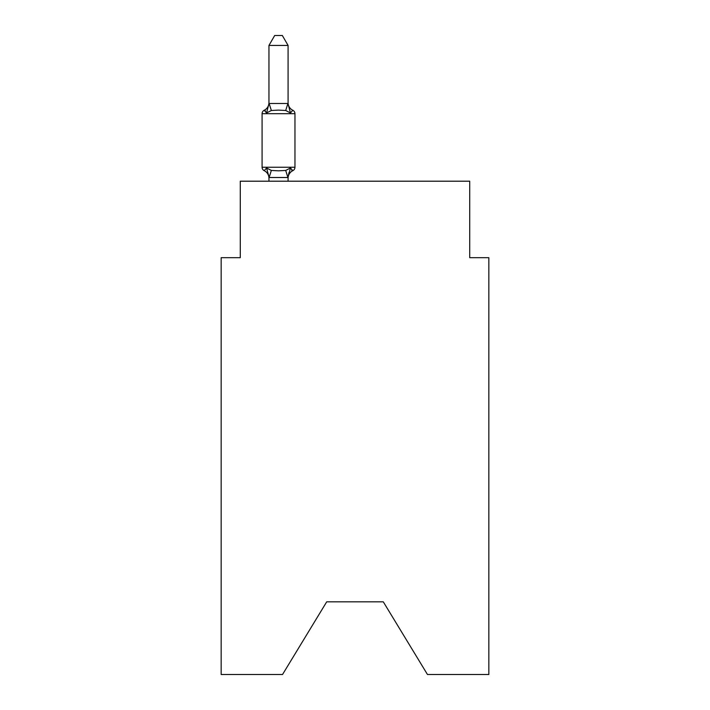 <?xml version="1.0" encoding="UTF-8"?>
<svg xmlns="http://www.w3.org/2000/svg" width="710" height="710" viewBox="0 0 710 710"><rect width="100%" height="100%" fill="white"/><g stroke="black" fill="none" stroke-linecap="round" stroke-linejoin="round"><path stroke-width="1.06" d="M383.302 601.84L427.464 674.5L488.844 674.5L488.844 257.677L469.718 257.677L469.718 181.201L240.282 181.201L240.282 257.677L221.156 257.677L221.156 674.5L282.536 674.5L326.698 601.84L383.302 601.84L326.698 601.84M288.082 45.44L268.957 45.44L274.699 35.5L282.34 35.5L288.082 45.44L288.082 103.829L290.47 112.952L292.813 110.263L290.47 112.952L292.813 110.263L290.47 112.952L292.813 110.263L290.47 112.952L292.813 110.263L290.47 112.952L292.813 110.263L290.47 112.952L292.813 110.263L290.47 112.952L292.813 110.263L290.47 112.952L292.813 110.263L290.47 112.952L292.813 110.263L290.47 112.952L292.813 110.263L290.47 112.952L292.813 110.263L290.47 112.952L292.813 110.263L290.47 112.952L292.813 110.263L290.47 112.952L292.813 110.263L290.47 112.952L292.813 110.263L290.47 112.952L292.813 110.263L290.47 112.952L292.813 110.263L290.47 112.952L292.813 110.263L290.47 112.952L292.813 110.263L290.47 112.952L292.813 110.263L290.47 112.952L292.813 110.263L290.47 112.952L292.813 110.263L290.47 112.952L292.813 110.263L290.47 112.952L292.813 110.263L290.47 112.952L292.813 110.263L290.47 112.952L292.813 110.263L290.47 112.952L292.813 110.263L290.47 112.952L292.813 110.263L290.47 112.952L292.813 110.263L290.47 112.952L292.813 110.263L290.47 112.952L292.813 110.263L290.47 112.952L292.813 110.263L290.47 112.952L292.813 110.263L290.47 112.952L292.813 110.263L290.47 112.952L292.813 110.263L290.47 112.952L292.813 110.263L290.47 112.952L292.813 110.263L290.47 112.952L292.813 110.263L290.47 112.952L292.813 110.263L290.47 112.952L292.813 110.263L290.47 112.952L292.813 110.263L290.47 112.952L292.813 110.263L290.47 112.952L292.813 110.263L290.47 112.952L292.813 110.263L290.47 112.952L285.695 110.494L278.515 110.112L271.344 110.494L266.57 112.952L264.226 110.263L265.318 110.787L264.226 110.263L265.318 110.787L264.226 110.263L265.318 110.787L264.226 110.263L265.318 110.787L264.226 110.263L265.318 110.787L264.226 110.263L265.318 110.787L264.226 110.263L265.318 110.787L264.226 110.263L265.318 110.787L264.226 110.263L265.318 110.787L264.226 110.263L265.318 110.787L264.226 110.263L265.318 110.787L264.226 110.263L265.318 110.787L264.226 110.263L265.318 110.787L264.226 110.263L265.318 110.787L264.226 110.263L265.318 110.787L264.226 110.263L265.318 110.787L264.226 110.263L265.318 110.787L264.226 110.263L265.318 110.787L264.226 110.263L265.318 110.787L264.226 110.263L265.318 110.787L264.226 110.263L265.318 110.787L264.226 110.263L265.318 110.787L264.226 110.263L266.57 112.952L264.226 110.263A8.413 8.413 0 0 0 268.957 102.701M269.117 103.438L271.344 110.494L266.57 112.952L268.957 103.482L288.082 103.482M268.957 178.245A8.413 8.413 0 0 0 264.226 170.675L266.57 167.986L264.226 170.675L266.57 167.986L264.226 170.675L266.57 167.986L264.226 170.675L266.57 167.986L264.226 170.675L266.57 167.986L264.226 170.675L266.57 167.986L264.226 170.675L266.57 167.986L264.226 170.675L266.57 167.986L264.226 170.675L266.57 167.986L264.226 170.675L266.57 167.986L264.226 170.675L266.57 167.986L264.226 170.675L266.57 167.986L264.226 170.675L266.57 167.986L264.226 170.675L266.57 167.986L271.344 170.444L278.515 170.826L285.695 170.444L290.47 167.986L292.813 170.675L290.47 167.986L287.923 177.509L269.117 177.509L266.57 167.986L264.226 170.675A3.825 3.825 0 0 1 262.079 167.24L294.961 167.24L294.961 113.698A3.825 3.825 0 0 0 292.813 110.263L290.47 112.952M288.082 178.245A8.413 8.413 0 0 1 292.813 170.675L290.47 167.986L292.813 170.675L290.47 167.986L292.813 170.675L290.47 167.986L292.813 170.675L290.47 167.986L292.813 170.675L290.47 167.986L292.813 170.675L290.47 167.986L292.813 170.675L290.47 167.986L292.813 170.675L290.47 167.986L292.813 170.675L290.47 167.986L292.813 170.675L290.47 167.986L292.813 170.675L290.47 167.986L292.813 170.675L290.47 167.986L292.813 170.675L290.47 167.986L292.813 170.675L290.47 167.986L292.813 170.675L290.47 167.986L292.813 170.675L290.47 167.986L292.813 170.675L290.47 167.986L292.813 170.675L290.47 167.986L292.813 170.675L290.47 167.986L292.813 170.675L290.47 167.986L292.813 170.675L290.47 167.986L292.813 170.675L290.47 167.986L292.813 170.675L291.721 170.151L292.813 170.675A3.825 3.825 0 0 0 294.961 167.24M288.082 177.109L288.979 172.61M268.957 103.482L268.957 45.44M266.57 112.952L264.226 110.263A3.825 3.825 0 0 0 262.079 113.698L262.079 167.24M288.082 181.201L288.082 177.456M268.957 181.201L268.957 177.456M288.082 102.701A8.413 8.413 0 0 0 292.813 110.263M294.961 113.698L262.079 113.698M271.344 170.444L269.117 177.509M285.695 170.444L287.923 177.509M287.923 103.438L285.695 110.494"/></g></svg>
